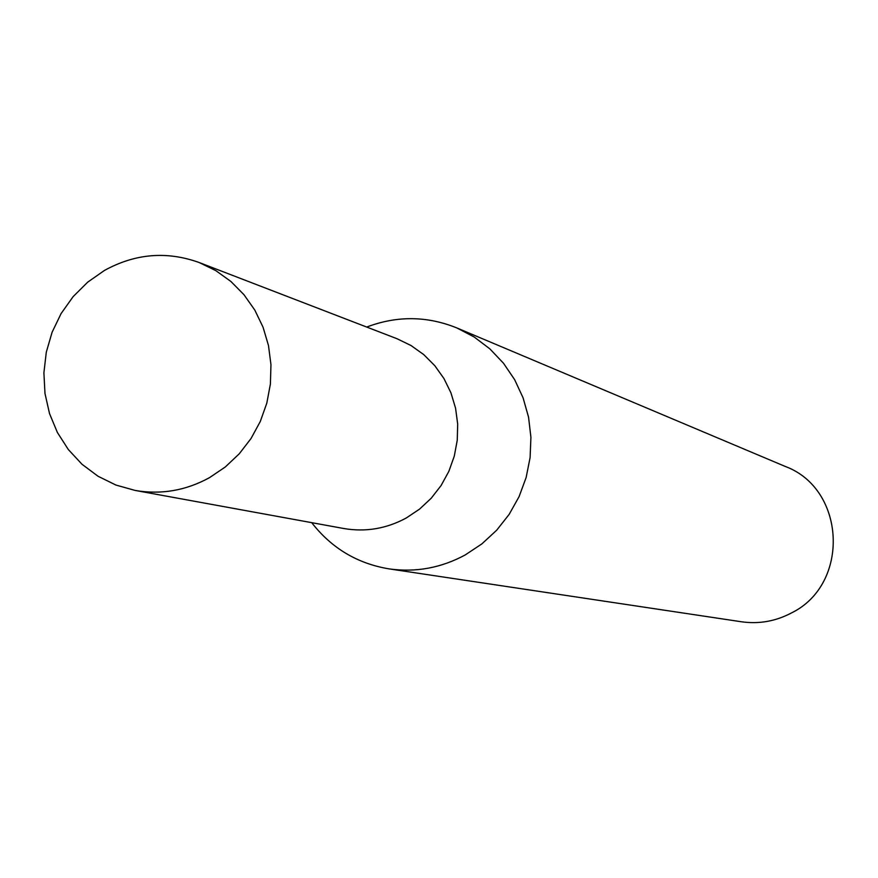 <?xml version="1.0" encoding="UTF-8"?>
<svg xmlns="http://www.w3.org/2000/svg" width="878" height="878" viewBox="0 0 878 878"><rect width="100%" height="100%" fill="white"/><g stroke="black" fill="none" stroke-linecap="round" stroke-linejoin="round"><path stroke-width="1.32" d="M135.146 490.44L343.715 528.501C365.577 532.244 386.452 528.732 406.338 517.954L419.552 509.119L431.252 498.199L441.107 485.501L448.856 471.343L454.288 456.11L457.251 440.218L457.69 424.085L455.561 408.16L450.952 392.85L443.972 378.583L434.829 365.72L423.745 354.602L411.047 345.537L397.065 338.743L199.218 262.544C166.776 250.888 135.168 253.533 104.416 270.468L87.679 282.167L73.104 296.665L61.12 313.534L52.098 332.235L46.293 352.199L43.9 372.832L44.987 393.498L49.519 413.571L57.366 432.437L68.308 449.514L82.005 464.264L98.04 476.249L115.94 485.062L135.146 490.44C161.069 494.885 185.873 490.615 209.557 477.621L225.306 466.964L239.244 453.816L251.02 438.528L260.283 421.495L266.802 403.178L270.391 384.081L270.962 364.71L268.492 345.581L263.06 327.22L254.818 310.11L243.985 294.723L230.859 281.432L215.801 270.622L199.218 262.544M311.712 522.662C331.566 548.19 357.346 563.599 389.042 568.878C415.689 572.621 441.074 567.978 465.197 554.951L481.879 543.888L496.674 530.224L509.185 514.332L519.096 496.608L526.131 477.522L530.103 457.57L530.916 437.288L528.556 417.193L523.079 397.822L514.64 379.658L503.467 363.207L489.847 348.851L474.153 336.987L456.79 327.911C426.982 315.893 396.955 315.608 366.697 327.055M389.042 568.878L741.471 621.778C759.009 624.236 775.658 621.295 791.429 612.954C850.255 584.331 845.986 488.848 785.151 466.405L456.79 327.911"/></g></svg>

